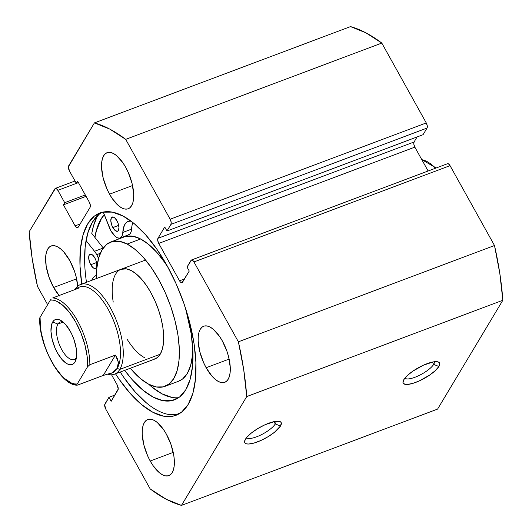 <?xml version="1.0" encoding="UTF-8"?>
<svg xmlns="http://www.w3.org/2000/svg" width="532" height="532" viewBox="0 0 532 532"><rect width="100%" height="100%" fill="white"/><g stroke="black" fill="none" stroke-linecap="round" stroke-linejoin="round"><path stroke-width="0.8" d="M433.647 364.4A16.778 4.921 150.9 0 0 434.245 361.76A16.778 4.921 -29.1 0 1 433.647 364.4L432.356 362.086L433.647 364.4A16.778 4.921 -29.1 0 1 418.731 375.652A16.778 4.921 -29.1 0 1 404.952 378.066A16.778 4.921 150.9 0 0 418.731 375.652A16.778 4.921 150.9 0 0 433.647 364.4L438.873 366.468L433.647 364.4M403.828 379.649A20.775 6.098 -29.1 0 1 419.834 366.947A20.775 6.098 -29.1 0 1 437.716 361.807A20.775 6.098 -29.1 0 1 438.873 366.468L439.678 363.396L439.026 362.392L437.696 361.8L433.221 361.913L423.419 365.191L412.912 371.117L407.299 375.572L403.828 379.649L403.017 382.714L403.675 383.718L406.967 384.476L412.446 383.492L419.283 380.919L429.783 374.993L435.395 370.538L438.873 366.468A20.775 6.098 -29.1 0 1 417.161 381.836A20.775 6.098 -29.1 0 1 403.163 381.038A20.775 6.098 -29.1 0 1 403.828 379.649M275.27 423.951A16.778 4.921 150.9 0 0 275.869 421.311A16.778 4.921 -29.1 0 1 275.27 423.951L273.98 421.637L275.27 423.951A16.778 4.921 -29.1 0 1 260.354 435.203A16.778 4.921 -29.1 0 1 246.575 437.617A16.778 4.921 150.9 0 0 260.354 435.203A16.778 4.921 150.9 0 0 275.27 423.951L280.497 426.019L275.27 423.951M245.452 439.199A20.775 6.098 -29.1 0 1 261.458 426.498A20.775 6.098 -29.1 0 1 279.34 421.357A20.775 6.098 -29.1 0 1 280.497 426.019L281.302 422.953L280.65 421.949L279.32 421.351L274.845 421.47L265.036 424.742L257.887 428.513L251.51 432.902L246.875 437.251L244.693 440.895L244.64 442.265L245.292 443.269L246.629 443.868L248.584 444.027L254.07 443.043L260.906 440.476L268.055 436.706L274.432 432.317L280.497 426.019A20.775 6.098 -29.1 0 1 258.785 441.387A20.775 6.098 -29.1 0 1 244.787 440.589A20.775 6.098 -29.1 0 1 245.452 439.199M81.762 284.055A108.076 46.869 69.4 0 1 99.91 212.993A108.076 46.869 69.4 0 1 167.041 265.621A108.076 46.869 69.4 0 1 175.986 415.306A108.076 46.869 69.4 0 1 115.51 373.81L119.221 379.363L130.3 393.534L141.678 404.653L152.91 412.3L163.563 416.17L173.239 416.124L181.558 412.16L188.195 404.426L192.91 393.221L195.503 378.983L195.896 362.252L194.054 343.665L190.057 323.955L184.059 303.858L176.292 284.161L167.041 265.621L156.681 248.936L145.602 234.765L134.224 223.646L122.992 215.999L112.338 212.128L102.663 212.175L94.344 216.138L87.7 223.872L82.992 235.078L80.392 249.315L80.006 266.047L81.848 284.633M146.393 402.884L135.015 391.758L123.936 377.587L120.225 372.034A108.076 46.869 -110.6 0 0 178.293 414.275M59.132 295.533A29.965 12.994 69.4 0 1 53.619 287.48L76.621 278.828L53.619 287.48A29.965 12.994 69.4 0 1 51.145 245.977A29.965 12.994 69.4 0 1 69.759 260.567L63.807 252.015L60.655 248.929L57.542 246.808L54.59 245.737L51.903 245.751L49.596 246.848L47.76 248.996L46.45 252.102L45.732 256.045L46.131 265.84L48.904 276.879L53.619 287.48L59.571 296.031M109.552 194.187A29.965 12.994 69.4 0 1 107.072 152.684A29.965 12.994 69.4 0 1 125.685 167.274L122.812 162.652L116.588 155.637L113.469 153.515L110.516 152.445L107.836 152.458L105.529 153.555L103.687 155.703L102.383 158.809L101.659 162.752L101.552 167.394L103.168 178.014L106.992 189.046L109.552 194.187L112.425 198.808L118.649 205.824L121.768 207.946L124.721 209.016L127.401 209.003L129.708 207.906L131.55 205.764L132.854 202.652L133.579 198.709L133.685 194.067L132.069 183.447L128.245 172.415L125.685 167.274A29.965 12.994 69.4 0 1 128.165 208.777A29.965 12.994 69.4 0 1 109.552 194.187L132.554 185.535L109.552 194.187M150.217 461.025A29.965 12.994 69.4 0 1 147.736 419.522A29.965 12.994 69.4 0 1 166.35 434.112L163.477 429.49L157.253 422.474L154.134 420.353L151.181 419.283L148.501 419.296L146.194 420.393L144.352 422.534L143.042 425.647L142.323 429.59L142.217 434.232L143.833 444.852L147.65 455.884L150.217 461.025L153.09 465.646L159.314 472.662L162.426 474.783L165.386 475.854L168.065 475.841L170.373 474.743L172.215 472.596L173.518 469.49L174.243 465.547L174.35 460.905L173.838 455.751L171.065 444.712L166.35 434.112A29.965 12.994 69.4 0 1 168.83 475.615A29.965 12.994 69.4 0 1 150.217 461.025L173.219 452.373L150.217 461.025M206.143 367.732A29.965 12.994 69.4 0 1 203.663 326.229A29.965 12.994 69.4 0 1 222.276 340.819L219.403 336.197L213.179 329.182L210.067 327.06L207.108 325.99L204.428 326.003L202.12 327.1L200.278 329.242L198.975 332.354L198.256 336.297L198.143 340.939L199.766 351.559L203.583 362.591L206.143 367.732L212.088 376.284L215.247 379.369L218.359 381.491L221.312 382.561L223.999 382.548L226.3 381.451L228.142 379.303L229.452 376.197L230.17 372.254L230.276 367.612L228.66 356.992L226.998 351.419L222.276 340.819A29.965 12.994 69.4 0 1 224.757 382.322A29.965 12.994 69.4 0 1 206.143 367.732L229.146 359.08L206.143 367.732M246.735 396.566L181.485 505.4L166.15 499.202L150.197 488.935L105.742 409.068L104.691 404.879L108.94 397.298L111.168 401.301L118.21 389.058L117.16 384.869L111.56 374.807L117.16 384.869A3.997 1.736 69.4 0 1 117.944 389.996L111.168 401.301L108.94 397.298L114.919 395.05L108.94 397.298L104.957 403.934A3.997 1.736 69.4 0 0 105.742 409.068L150.197 488.935A203.763 88.365 69.4 0 0 181.485 505.4L246.735 396.566L502.833 300.267L437.583 409.101L181.485 505.4L437.583 409.101L502.833 300.267A203.763 88.365 -110.6 0 0 494.494 245.518L499.827 273.508L502.833 300.267L246.735 396.566L243.729 369.807L238.389 341.817L193.941 261.95L238.389 341.817A203.763 88.365 69.4 0 1 246.735 396.566M191.453 260.002A3.997 1.736 69.4 0 0 191.001 260.407L187.025 267.044L189.252 271.047L182.476 282.352A3.997 1.736 69.4 0 1 182.024 282.758A3.997 1.736 69.4 0 1 179.543 280.81L184.524 278.934L179.543 280.81L158.742 243.43A3.997 1.736 69.4 0 1 157.957 238.303L414.056 142.004L417.081 136.95L414.056 142.004L157.957 238.303L164.734 226.998L166.962 231.001L170.945 224.364A3.997 1.736 69.4 0 0 170.16 219.231L426.258 122.932L427.256 125.818L427.043 128.066A3.997 1.736 -110.6 0 0 426.258 122.932L381.803 43.065L125.705 139.364L381.803 43.065L426.258 122.932L170.16 219.231L125.705 139.364A203.763 88.365 69.4 0 0 94.417 122.899L350.515 26.6L365.85 32.798L381.803 43.065A203.763 88.365 -110.6 0 0 350.515 26.6L94.417 122.899L68.675 165.831A3.997 1.736 69.4 0 0 69.453 170.965L76.329 183.314L77.619 181.159L89.323 202.187A3.997 1.736 69.4 0 1 90.101 207.32L78.058 227.41A3.997 1.736 69.4 0 1 77.606 227.816A3.997 1.736 69.4 0 1 75.125 225.867L80.106 223.999L75.125 225.867L63.421 204.84L64.711 202.692L57.842 190.343A3.997 1.736 69.4 0 0 55.355 188.395A3.997 1.736 69.4 0 0 54.909 188.8L29.167 231.733A203.763 88.365 69.4 0 0 37.506 286.482L47.634 304.663L37.506 286.482L32.173 258.492L29.167 231.733L55.461 188.368L56.212 188.508L57.842 190.343L64.711 202.692L63.421 204.84L75.125 225.867L76.754 227.703L78.058 227.41L90.101 207.32L90.32 205.073L89.323 202.187L77.619 181.159L76.329 183.314L69.453 170.965L68.402 166.775L94.417 122.899L109.752 129.096L125.705 139.364L170.16 219.231L171.158 222.117L170.945 224.364L166.962 231.001L164.734 226.998L157.957 238.303L157.738 240.544L158.742 243.43L179.543 280.81L180.335 281.953L181.924 282.785L189.252 271.047L187.025 267.044L191.56 259.975L192.311 260.115L193.941 261.95L450.039 165.651L494.494 245.518L238.389 341.817L494.494 245.518L450.039 165.651A3.997 1.736 -110.6 0 0 447.552 163.703L191.453 260.002A3.997 1.736 69.4 0 1 193.941 261.95L450.039 165.651L448.409 163.816L447.658 163.676M77.692 286.269L76.136 276.74L74.473 271.174L69.759 260.567A29.965 12.994 69.4 0 1 77.692 286.269M427.043 128.066L423.06 134.702L166.962 231.001L423.06 134.702L427.043 128.066L170.945 224.364L427.043 128.066M414.056 142.004L413.843 144.245L414.84 147.131L428.127 171.011L414.84 147.131L158.742 243.43L414.84 147.131A3.997 1.736 -110.6 0 1 414.056 142.004M76.329 183.314L78.39 182.543L76.329 183.314M63.421 204.84L86.064 196.328L63.421 204.84M64.711 202.692L85.293 194.951L64.711 202.692M57.842 190.343L78.423 182.602L57.842 190.343M102.324 212.248A108.076 46.869 -110.6 0 0 86.477 282.286M168.285 414.401L177.954 414.355M99.065 214.363L92.422 222.097L87.714 233.302L85.113 247.54L84.728 264.278M97.516 215.693A113.868 49.376 -110.6 0 0 91.777 233.422L103.255 247.985L91.777 233.422L93.526 225.768L97.516 215.693M94.809 237.272L96.472 230.01L101.18 218.805L104.225 214.542A108.076 46.869 69.4 0 0 94.809 237.272M144.657 357.73A47.947 20.788 69.4 0 1 127.288 339.502M113.23 302.103A47.947 20.788 69.4 0 1 121.077 269.272A47.947 20.788 69.4 0 1 131.244 270.569L126.523 268.879L120.997 269.305M110.809 241.974A77.107 33.436 69.4 0 0 96.565 278.489L96.871 268.048L98.699 257.86L102.044 249.834L106.759 244.281L112.678 241.408L119.574 241.335L127.168 244.062A77.107 33.436 69.4 0 1 174.523 318.814A77.107 33.436 69.4 0 1 165.093 386.325A77.107 33.436 69.4 0 1 148.734 384.237A77.107 33.436 69.4 0 1 130.313 368.244L140.721 378.817L148.734 384.237L156.328 386.964L163.218 386.89L169.136 384.018L173.858 378.465L177.203 370.438L179.031 360.25L179.284 348.287L177.947 335.014L175.075 320.942L170.779 306.605L165.219 292.56L158.609 279.347L151.208 267.463L143.294 257.382L135.175 249.481L127.168 244.062L140.648 238.994L127.168 244.062A77.107 33.436 69.4 0 0 110.809 241.974L124.289 236.906A77.107 33.436 -110.6 0 1 140.648 238.994L133.047 236.268L126.157 236.341M165.093 386.325L178.566 381.258A77.107 33.436 -110.6 0 0 192.823 349.837M168.152 267.636A77.107 33.436 -110.6 0 0 140.648 238.994L148.654 244.407L156.774 252.314L164.687 262.396L168.152 267.629M94.915 237.405A107.876 46.783 69.4 0 1 104.299 214.735L101.193 219.104L96.518 230.336L94.915 237.405M178.446 381.304L182.616 378.95L187.337 373.398L190.675 365.371L192.511 355.183L192.823 349.843M153.662 359.373L157.339 357.59L160.278 354.139L162.353 349.145L163.49 342.814L163.65 335.373L162.819 327.12L161.036 318.375L158.363 309.458L154.905 300.726L150.795 292.507L146.194 285.125L141.273 278.854L136.225 273.94L131.244 270.569A47.947 20.788 69.4 0 1 160.691 317.052A47.947 20.788 69.4 0 1 154.825 359.027M63.135 322.073A19.977 8.665 -110.6 0 0 57.902 324.074L52.668 322A23.973 10.394 69.4 0 1 61.107 320.597A23.973 10.394 69.4 0 1 73.549 338.365A23.973 10.394 69.4 0 1 75.896 359.931A23.973 10.394 69.4 0 1 74.959 362.053L76.581 356.407L76.262 348.573L74.041 339.742L72.319 335.373L70.271 331.263L65.516 324.42L60.502 320.257L58.134 319.393L55.986 319.406L54.144 320.284L52.668 322L51.624 324.487L50.966 331.356L52.256 339.848L55.315 348.679L57.363 352.789L62.118 359.632L67.132 363.795L69.499 364.653L71.647 364.646L73.489 363.762L74.959 362.053A23.973 10.394 69.4 0 1 57.363 352.789A23.973 10.394 69.4 0 1 52.668 322L57.902 324.074A19.977 8.665 69.4 0 1 60.156 322.06A19.977 8.665 69.4 0 1 63.135 322.073M63.162 322.093L57.902 324.074L63.162 322.093M78.011 287.805A45.945 19.923 69.4 0 1 110.663 314.093A45.945 19.923 69.4 0 1 117.193 368.37L119.806 369.401A47.947 20.788 -110.6 0 0 110.423 307.822A47.947 20.788 -110.6 0 0 75.225 289.308A47.947 20.788 -110.6 0 0 75.085 289.534A47.947 20.788 69.4 0 1 75.225 289.308L75.225 289.308A47.947 20.788 69.4 0 1 80.638 284.48A47.947 20.788 69.4 0 1 113.921 314.731A47.947 20.788 69.4 0 1 119.806 369.401L160.238 354.199L119.806 369.401A47.947 20.788 69.4 0 1 114.387 374.229A47.947 20.788 69.4 0 1 107.996 374.415A47.947 20.788 -110.6 0 0 119.806 369.401L117.193 368.37A45.945 19.923 69.4 0 1 111.181 373.258M435.369 168.285A45.945 19.923 -110.6 0 0 421.836 159.706A45.945 19.923 69.4 0 1 435.369 168.285M435.801 168.125L430.308 163.53M103.241 375.452L77.632 385.082L103.241 375.452L115.457 355.077L118.357 362.312L117.193 368.37L112.039 372.846L103.241 375.452L115.457 355.077L89.848 364.706L115.457 355.077L117.412 358.807L118.357 362.312L118.284 365.511L117.193 368.37A45.945 19.923 -110.6 0 0 111.554 315.975A45.945 19.923 -110.6 0 0 79.66 286.981L77.047 288.098L78.304 288.324L52.695 297.953A45.945 19.923 69.4 0 1 77.532 320.889A45.945 19.923 69.4 0 1 89.848 364.706L87.574 366.754L77.213 384.044L74.327 383.891L71.235 382.914L64.678 378.598L61.34 375.333L54.876 366.92L49.11 356.566L46.636 350.907L44.495 345.075L41.39 333.345L40.485 327.679L40.06 317.291L39.754 318.109M109.891 373.79L111.999 372.992A45.945 19.923 -110.6 0 0 117.193 368.37L115.098 370.824L112.039 372.846L108.062 374.395M76.089 289.162L77.852 287.739L78.304 288.324L52.695 297.953A45.945 19.923 -110.6 0 1 77.532 320.889A45.945 19.923 -110.6 0 1 89.848 364.706L87.574 366.754L77.213 384.044A44.349 19.232 69.4 0 1 51.877 361.94A44.349 19.232 69.4 0 1 40.06 317.291L50.42 300.008L39.84 317.73M51.158 299.057L50.42 300.008L53.306 300.161L56.399 301.132L62.956 305.454L69.579 312.636L75.757 322.113L80.997 333.145L84.894 344.869L87.148 356.373L87.574 366.754A44.349 19.232 69.4 0 0 75.757 322.113A44.349 19.232 69.4 0 0 50.42 300.008L51.158 299.057M69.592 382.109A45.945 19.923 -110.6 0 0 77.632 385.082M76.448 357.484A19.977 8.665 69.4 0 1 74.214 359.459A19.977 8.665 69.4 0 1 60.349 346.851A19.977 8.665 69.4 0 1 57.902 324.074A19.977 8.665 -110.6 0 0 61.792 349.697A19.977 8.665 -110.6 0 0 76.448 357.484M90.719 264.73A7.594 3.292 69.4 0 1 90.088 254.203A7.594 3.292 69.4 0 1 94.796 257.887L92.488 254.948L90.952 254.143L89.223 254.974L88.691 257.94L89.522 262.043L90.719 264.73L93.027 267.676L95.241 268.474L96.292 267.643L96.824 264.677L95.993 260.574L94.796 257.887A7.594 3.292 69.4 0 1 95.428 268.414A7.594 3.292 69.4 0 1 90.719 264.73L96.545 262.542L90.719 264.73M112.85 227.57A7.594 3.292 69.4 0 1 112.219 217.043A7.594 3.292 69.4 0 1 116.927 220.727L114.619 217.788L113.083 216.983L111.354 217.814L110.822 220.78L111.654 224.883L112.85 227.57L115.158 230.509L117.373 231.307L118.423 230.482L118.962 227.516L118.124 223.413L116.927 220.727A7.594 3.292 69.4 0 1 117.559 231.254A7.594 3.292 69.4 0 1 112.85 227.57L118.676 225.382L112.85 227.57M103.221 248.032L94.516 251.303A14.783 6.411 69.4 0 1 96.724 254.648L100.295 253.305L96.724 254.648A14.783 6.411 69.4 0 1 98.533 258.472L96.724 254.648A14.783 6.411 69.4 0 0 94.516 251.303L103.221 248.032M185.575 308.38A99.856 43.305 69.4 0 1 174.476 399.864A99.856 43.305 69.4 0 1 124.681 370.358L132.362 379.855L142.875 390.102L153.249 397.138L163.091 400.682L172.016 400.603L179.69 396.905L185.808 389.723L190.143 379.349L192.524 366.162L192.863 350.681L191.148 333.504L185.582 308.394M171.849 397.384L162.007 393.84L151.633 386.811L148.594 384.164A99.856 43.305 -110.6 0 0 178.652 397.67M132.894 222.562A29.566 12.821 -110.6 0 0 131.57 229.146L122.806 232.437L122.294 235.317L121.17 237.272L119.527 238.13L117.492 237.837L115.245 236.401L110.849 230.682L103.248 212.049L109.067 226.871A14.783 6.411 69.4 0 0 120.092 237.984L128.85 234.692A14.783 6.411 -110.6 0 0 131.57 229.146L122.806 232.437A14.783 6.411 69.4 0 1 120.092 237.984M122.806 232.437A29.566 12.821 69.4 0 1 128.232 221.345A29.566 12.821 69.4 0 1 130.872 221.006L127.76 221.551L125.825 223.048L124.322 225.415L122.806 232.437M91.737 280.304A29.566 12.821 69.4 0 1 95.9 275.636A29.566 12.821 69.4 0 1 96.525 275.443L95.035 276.048L93.18 277.711L91.737 280.304M86.051 240.564L94.516 251.303L86.051 240.564M133.086 222.123L132.069 225.289L131.058 232.025L129.934 233.974L128.285 234.838M55.375 188.388L75.039 180.993M114.387 374.229L154.905 358.994M421.75 159.547L436.087 168.019M80.638 284.48L145.588 260.055M77.213 385.168C60.575 385.793 38.384 344.543 39.76 318.083"/></g></svg>
